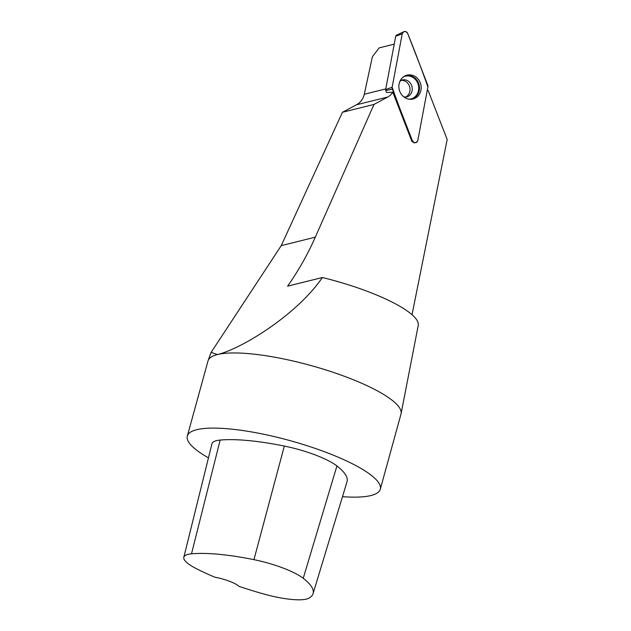 <?xml version="1.0" encoding="UTF-8"?>
<svg xmlns="http://www.w3.org/2000/svg" width="631" height="631" viewBox="0 0 631 631"><rect width="100%" height="100%" fill="white"/><g stroke="black" fill="none" stroke-linecap="round" stroke-linejoin="round"><path stroke-width="0.95" d="M405.41 97.182A8.81 7.943 76 0 0 409.748 87.157A8.81 7.943 76 0 0 401.213 80.326M415.072 142.716L411.988 141.62L392.805 92.244L386.495 92.497L385.73 90.525A1.507 1.365 -104 0 1 385.651 89.626L395.716 36.235A1.507 1.365 -104 0 1 396.457 35.226L403.785 31.716A3.179 2.863 76 0 0 402.215 33.837L392.151 87.228A3.179 2.863 76 0 0 392.332 89.129L412.358 140.674A3.179 2.863 76 0 0 417.832 140.334L427.897 86.944A3.179 2.863 76 0 0 427.715 85.051L407.689 33.498A3.179 2.863 76 0 0 403.785 31.716M408.864 74.876A12.297 11.09 76 0 0 405.52 75.673A12.297 11.09 76 0 0 399.234 89.649A12.297 11.09 76 0 0 411.183 99.296A12.297 11.09 76 0 0 411.38 99.28A12.297 11.09 76 0 0 421.114 86.297A12.297 11.09 76 0 0 408.864 74.876M394.217 44.154L379.136 47.901L372.393 56.735L364.292 94.248C363.156 99.012 360.522 102.53 356.405 104.809L387.694 97.032L373.978 104.438L315.303 237.169L281.245 245.633L211.125 352.39L217.395 354.559A100.084 22.858 -164.6 0 0 208.151 360.506A100.084 22.858 -164.6 0 0 208.025 360.893L187.328 436.045A100.084 22.858 15.4 0 1 196.698 429.711A100.084 22.858 15.4 0 1 308.267 446.093A100.084 22.858 15.4 0 1 380.304 489.199A100.084 22.858 15.4 0 1 342.491 496.684M183.818 557.283A45.022 10.277 15.4 0 0 195.61 568.263A109.076 24.909 15.4 0 0 214.871 577.207A20.018 4.575 15.4 0 1 239.015 586.325A109.076 24.909 15.4 0 0 263.711 593.976A45.022 10.277 15.4 0 0 308.89 598.172A109.076 24.909 15.4 0 0 313.071 593.629L347.034 481.705A112.097 25.595 15.4 0 0 336.922 465.946A48.043 10.972 15.4 0 0 284.329 446.062A112.097 25.595 15.4 0 0 220.156 440.067A48.043 10.972 15.4 0 0 211.953 443.759L183.818 557.283A45.022 10.277 15.4 0 1 191.501 553.821A109.076 24.909 15.4 0 1 253.946 559.658A45.022 10.277 15.4 0 1 303.235 578.288A109.076 24.909 15.4 0 1 313.071 593.629M208.467 457.846A100.084 22.858 15.4 0 1 187.328 436.045M380.304 489.199L401.008 414.046A100.084 22.858 -164.6 0 0 401.095 413.66A100.084 22.858 -164.6 0 0 328.144 370.673A100.084 22.858 -164.6 0 0 217.395 354.559C241.831 348.785 297.169 314.49 322.386 277.522L287.586 286.166A297.974 268.79 76 0 0 315.303 237.169M427.337 89.925A16.012 14.442 -104 0 0 428.165 90.564L447.182 139.514L412.035 314.719M401.095 413.66L418.243 325.422A93.183 21.28 -164.6 0 0 322.386 277.522M373.978 104.438L342.436 112.279L281.245 245.633M342.436 112.279L356.405 104.809M392.805 92.244A16.012 14.442 -104 0 1 387.694 97.032M392.151 87.228C398.453 105.125 405.189 122.935 412.351 140.666C414.457 143.442 416.279 143.332 417.832 140.327L427.897 86.952C421.595 69.055 414.859 51.237 407.697 33.506C405.591 30.73 403.769 30.84 402.215 33.845L392.151 87.228L385.651 89.626M402.215 33.837L395.716 36.235M411.672 140.816L412.358 140.674M392.332 89.129L385.73 90.525M404.834 75.996A12.052 10.869 -104 0 1 419.102 84.83A12.052 10.869 -104 0 1 410.623 99.312M408.92 99.185A11.697 10.546 76 0 0 409.235 99.17A11.697 10.546 76 0 0 418.321 84.846A11.697 10.546 76 0 0 403.39 76.911M399.959 81.265L402.168 79.963A8.81 7.943 -104 0 1 403.461 79.766A8.81 7.943 -104 0 1 412.146 87.307A8.81 7.943 -104 0 1 406.411 97.056L403.856 96.937M364.292 94.248L385.786 88.908M191.501 553.821L220.156 440.067M303.235 578.288L336.922 465.946M253.946 559.658L284.329 446.062M413.747 142.772L415.245 142.716M211.077 352.374L208.151 360.506"/></g></svg>

